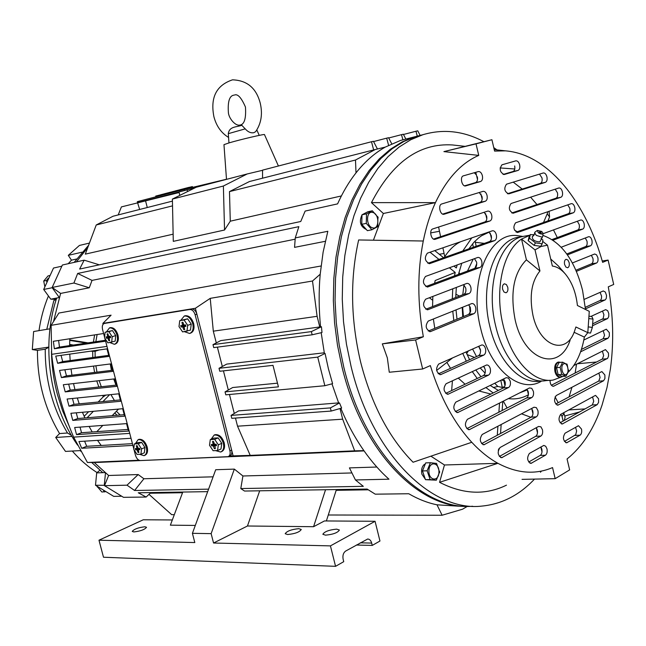 <?xml version="1.0" encoding="UTF-8"?>
<svg xmlns="http://www.w3.org/2000/svg" width="646" height="646" viewBox="0 0 646 646"><rect width="100%" height="100%" fill="white"/><g stroke="black" fill="none" stroke-linecap="round" stroke-linejoin="round"><path stroke-width="0.97" d="M377.918 217.193L377.708 226.641L371.91 229.774L366.282 223.379L366.508 213.85L372.346 210.79L377.918 217.193M372.532 227.82C379.339 230.097 379.695 214.141 372.887 212.502C366.048 210.087 365.652 226.237 372.532 227.82M371.91 229.774L367.38 230.67L361.752 224.299L361.986 214.803L367.832 211.751L372.346 210.79M361.752 224.299L366.282 223.379M361.986 214.803L366.508 213.85M532.587 236.379L532.361 236.501C532.013 239.69 534.492 241.507 539.806 241.935L542.527 236.864M542.979 233.327L542.858 236.073L542.067 237.13L536.285 235.402L534.613 232.762L535.106 232.043M541.768 231.47L542.987 233.214C542.398 234.458 540.839 234.296 538.288 232.721L537.319 230.42L541.768 231.47M540.807 231.906C541.453 232.988 540.96 233.133 539.337 232.342L539.846 231.389M534.048 235.023L530.342 234.498L529.009 237.001L528.17 240.692L534.089 245.367L540.815 246.304L542.172 243.8L542.947 240.086L540.985 238.544M530.342 234.498L529.51 238.188L535.437 242.856L542.172 243.8M529.51 238.188L528.17 240.692M535.437 242.856L534.089 245.367M561.762 247.773L561.487 247.111M557.304 237.591L553.477 229.911M493.221 387.56L497.808 386.437L494.747 383.24M504.688 386.518L502.289 387.463L497.808 386.437M504.429 383.223L505.261 382.666M465.944 351.949L469.602 359.717M475.747 369.956L480.971 376.699M490.201 385.444L498.341 390.418M519.659 392.905L527.306 389.853M484.355 243.372L475.359 242.331M462.229 307.367L462.738 316.839M458.935 272.515L459.839 273.896M474.269 172.732L476.409 174.953M444.747 256.712L442.898 247.814M440.596 236.719L438.594 227.045M432.634 300.237L429.396 297.749M434.588 283.303L435.17 280.534L455.204 272.426L449.39 267.767M438.957 259.401L430.034 252.239M457.182 264.933L456.31 267.969L453.977 266.095M443.624 257.754L434.766 250.616M452.604 357.876L436.639 370.465M502.766 401.441L502.136 410.533M501.159 424.519L500.537 433.506M498.284 450.27L498.954 448.623M452.426 380.793L451.643 390.58M499.536 403.072L498.89 412.196M497.913 426.223L497.283 435.251M478.823 390.959L490.936 394.068M555.051 396.87L558.192 402.716M563.603 412.778L563.958 413.44L562.036 416.5L563.175 421.063M564.321 420.425L565.097 417.211L563.958 413.44M503.315 401.166L507.094 407.981M521.508 413.811L530.907 417.292M560.841 414.288L562.036 416.5M543.528 222.49L547.235 213.778L549.576 216.967L549.084 211.282M547.824 211.71L547.235 213.778M547.889 220.948L549.576 216.967M517.301 231.744L514.491 230.129M508.354 398.614C515.435 399.543 522.121 398.267 528.388 394.779M446.879 362.39L450.528 368.349M458.256 378.08L465.063 384.225M462.738 353.378L466.307 361.203M472.25 371.579L477.233 378.467M485.873 387.543L493.181 392.954M432.844 296.425L432.562 306.592M433.361 319.003L434.782 328.354M455.204 272.426L454.485 275.89M452.749 288.794L452.305 298.856M452.765 311.178L453.823 320.513M460.146 241.879L457.441 243.469C452.434 246.74 448.025 251.431 444.222 257.544M471.798 237.873L462.786 250.987M476.175 246.263L475.101 241.063M473.348 247.265L472.63 243.776M459.403 296.07L455.834 294.164M468.39 350.859L466.678 353.645M500.803 380.3L502.289 387.463M503.928 380.777L504.97 385.824M485.098 373.122L480.131 367.913M489.175 232.108L481.577 235.758L478.605 237.906L473.93 242.298L468.859 248.847M461.745 263.269L458.482 274.405M456.351 287.413L455.713 297.515M456.019 309.87L457.005 319.205M536.996 204.556L530.608 197.175M522.234 189.076L513.231 182.14M569.078 396.902L571.96 387.269M575.142 373.033L576.547 364.15M366.355 229.508C360.355 226.617 358.893 221.764 361.986 214.932M362.293 214.642L363.884 213.81M109.965 327.756L110.321 327.643C113.688 327.393 116.24 329.856 117.976 335.056C118.945 339.844 118.048 342.832 115.295 344.019L114.786 344.189M106.477 331.818L109.449 327.926C112.816 327.675 115.359 330.146 117.096 335.339C118.073 340.135 117.176 343.123 114.423 344.31L109.828 342.566M105.096 332.262L112.436 330.55L115.739 335.557L115.19 341.136L107.85 342.848L104.563 337.834L105.096 332.262L108.916 331.681L112.226 336.711L111.677 342.299M107.438 336.728L106.073 336.929L106.42 338.254L110.361 336.308L107.438 336.728L107.648 336.114L110.353 336.3L108.972 336.501M110.563 337.107L109.117 338.431L109.683 340.636L108.859 340.757L107.793 338.052L110.474 336.744M109.231 338.108L108.286 338.569M115.739 335.557L112.226 336.711M112.436 330.55L108.916 331.681M108.48 335.985L107.906 333.788L107.075 333.917L107.648 336.114M109.327 337.826L110.7 337.624L110.353 336.3M106.42 338.254L107.793 338.052M110.135 336.348L106.073 336.929M107.906 333.796L107.075 333.917M109.618 340.385L108.859 340.757M439.522 472.121L436.341 480.18L430.131 479.566L427.127 470.805L430.365 462.73L436.559 463.424L439.546 471.976M438.925 471.976C439.312 462.011 428.855 460.8 428.928 470.918C428.564 481.004 439.07 482.021 438.925 471.976M436.341 480.18L425.48 479.671L422.476 470.934L425.722 462.883L430.365 462.73M425.48 479.671L430.131 479.566M422.476 470.934L427.127 470.805M336.671 529.139L339.384 530.027C337.761 532.724 333.134 534.436 325.519 535.163L322.855 534.274C324.486 531.585 329.089 529.865 336.671 529.139M298.783 528.67L301.262 529.478C299.582 532.11 295.028 533.79 287.615 534.525L285.193 533.717C286.872 531.093 291.411 529.413 298.783 528.67M144.898 526.773L146.537 527.306C144.656 529.631 140.416 531.173 133.827 531.941L132.228 531.408C134.118 529.09 138.341 527.54 144.898 526.773M226.496 179.354L223.968 144.656L229.492 142.758C240.966 139.399 265.223 133.738 264.472 134.586L278.41 165.998M148.992 494.352L171.666 514.66L174.307 514.668M438.101 373.55L439.288 373.445M101.196 445.457L97.538 440.362M92.2 431.964L89.1 426.433M84.901 417.946L82.43 412.269M79.224 403.839L77.302 397.993M208.585 489.151L134.594 490.492L127.012 485.178L104.499 485.687L108.617 475.488L94.187 462.439M69.065 425.859L62.533 410.646L57.437 394.609C53.715 380.478 51.72 366.096 51.47 351.456M108.617 475.488L138.187 474.56L143.905 478.751L134.594 490.492M213.099 476.821L143.905 478.751M351.941 472.945L242.92 475.989L234.337 469.109L215.699 469.731L192.411 533.321L194.809 542.559L98.983 540.209L103.497 557.232L335.565 566.332L343.737 561.673L343.139 559.291C342.477 555.528 343.325 552.774 345.691 551.038L367.639 539.03C369.569 539.079 370.917 540.427 371.684 543.076L372.266 545.41L379.961 541.025L375.068 521.282L330.429 545.886L213.56 543.02L247.466 525.997L259.692 490.807M376.836 467.026L349.421 467.89L355.445 479.962L388.957 479.195C380.034 471.225 371.676 461.704 363.892 450.633C355.09 438.069 347.395 423.962 340.813 408.312M364.086 450.908L98.297 462.399L87.428 462.488L138.987 460.235M468.108 506.351C418.826 508.862 362.164 451.271 342.065 367.291L337.495 345.295L334.571 322.927L333.344 300.543L333.829 278.499L335.985 257.124L339.772 236.743L345.101 217.654L351.868 200.107L359.935 184.328L369.157 170.504L379.372 158.771L390.418 149.218L402.127 141.926L414.32 136.904L422.452 134.852M295.165 239.19L92.031 280.396L89.285 287.777L73.919 283.029L52.156 287.462L62.387 265.005L84.158 260.168L79.636 269.059L300.761 221.489L305.146 211.08L337.592 203.878C342.873 192.112 349.01 181.776 356.003 172.878C364.853 161.702 374.599 153.11 385.242 147.102L400.536 140.44L408.135 138.494M73.919 283.029L77.665 273.452L92.031 280.396M212.986 344.649L311.372 331.608L312.163 334.798L213.737 347.613L212.986 344.649L220.746 340.603L320.553 326.852C318.809 308.958 318.688 291.419 320.198 274.219L323.121 252.142L327.829 231.276L295.262 237.914L298.856 226.649L77.665 273.452M320.553 326.852L321.442 326.731L321.999 332.512L312.163 334.798M321.191 332.755L324.413 353.499L325.067 353.419L328.394 368.713L332.585 383.651L324.849 385.727L225.793 394.827L225.042 391.88L278.41 386.857L272.992 365.353L219.777 371.256L219.018 368.301L317.727 357.117L324.849 385.727M149.347 494.683L148.774 494.561M368.236 489.813L336.178 490.314M182.543 492.728L150.171 493.229M339.497 402.959L330.372 407.909L331.164 411.066L341.645 408.07L339.497 402.959L338.625 402.902L331.955 383.821M355.445 479.962L363.318 486.333L240.78 488.562L244.543 491.049L367.13 489.062L375.245 494.174L408.773 493.746C418.14 499.188 427.547 502.879 436.995 504.809L458.523 506.173M321.062 265.99L58.859 313.052L51.123 325.342L51.672 354.315C54.724 382.472 62.04 410.073 73.628 437.124L87.428 462.488M295.262 237.914L294.552 247.361L325.309 241.305M89.285 287.777L60.619 293.421L52.156 287.462M53.61 321.167L60.619 293.421M242.92 475.989L240.78 488.562M325.544 489.741L313.568 526.708L247.466 525.997M375.068 521.282L324.454 520.951L313.568 526.708M356.358 545.038L372.266 545.41M330.429 545.886L335.565 566.332M326.375 520.967L336.421 489.563M182.794 492.05L170.374 525.166L195.302 525.432M207.673 491.646L138.276 492.777L146.141 497.04L123.507 497.331L104.499 485.687M118.21 214.916L121.4 206.906L179.112 192.532M247.2 173.96L196.174 187.259L172.385 199.081L223.379 186.024L247.2 173.96L262.551 170.302M341.379 195.948L230.283 221.19L224.542 230.016L173.29 241.362L172.385 199.081M173.136 234.175L85.288 254.136L96.23 224.978L113.026 216.24L172.434 201.124M76.373 261.896L87.533 247.854M356.003 172.878L355.494 160.03L375.269 149.525L249.453 181.534L229.483 191.596L230.283 221.19M355.494 160.03L229.483 191.596M375.269 149.525L385.242 147.102M150.873 492.575L146.141 497.04M277.481 383.175L232.697 387.519L225.042 391.88M324.276 352.789L226.73 364.094L219.018 368.301M319.818 327.231L317.105 316.306L213.309 331.172L210.225 298.355L195.383 308.271L233.125 455.874L229.564 456.028M363.892 450.633L354.654 450.835L342.671 419.181L237.534 426.19L235.467 418.067M234.296 413.464L229.451 394.488M228.313 390.014L223.427 370.844M222.321 366.5L217.379 347.136M216.305 342.921L213.309 331.172M342.671 419.181L340.022 408.538M338.625 402.902L238.64 410.88L231.042 415.402L330.372 407.909M103.102 324.3L102.867 323.412L195.383 308.271M132.43 443.649L86.701 446.297L84.594 441.17M108.689 355.365L62.702 361.59L57.639 363.27L108.956 356.374L106.994 348.872L55.742 356.099L57.639 363.27M61.047 355.357L62.702 361.59M116.466 385.081L70.244 390.111L65.222 391.888L116.797 386.332L114.835 378.855L63.324 384.741L65.222 391.888M68.662 384.136L70.244 390.111M124.218 414.684L77.77 418.535L76.252 412.81M120.342 399.898L74.007 404.339L72.465 398.485M112.582 370.239L66.473 375.859L61.435 377.595L112.88 371.369L110.918 363.876L59.537 370.433L61.435 377.595M64.858 369.754L66.473 375.859M128.078 429.445L81.517 432.715L80.039 427.111M58.6 340.482L59.489 347.104L54.369 348.759L105.564 341.185L105.484 340.668M105.387 340.28L59.489 347.104M317.105 316.306L312.502 281.01L320.198 274.219M103.618 333.514L53.352 341.298L54.369 348.759M106.986 346.393L51.672 354.315M102.867 323.412L111.096 315.167L51.123 325.342M312.502 281.01L210.225 298.355M124.605 416.169L72.772 420.401L70.89 413.287L122.659 408.724L124.605 416.169M120.705 401.263L118.751 393.802L67.111 399.026L69.001 406.156L120.705 401.263M128.497 431.052L126.551 423.615L74.661 427.515L76.543 434.629L128.497 431.052M129.749 433.377L73.628 437.124M131.146 438.747L130.968 438.279L78.941 441.525L81.687 448.276L132.89 445.393M354.654 450.835L250.22 455.39L237.534 426.19M467.405 506.359L462.504 509.218L442.114 515.242L328.281 514.999M444.068 253.458L439.32 254.282M439.466 231.252L430.656 232.915M442.114 515.242L436.995 504.809M250.22 455.39L233.125 455.874M172.53 205.864L96.23 224.978M74.944 389.603L73.531 383.579M71.94 375.197L71.028 368.971M70.156 360.581L69.768 354.121M69.623 345.594L69.808 338.746M86.701 446.297L81.687 448.276M77.77 418.535L72.772 420.401M74.007 404.339L69.001 406.156M81.517 432.715L76.543 434.629M321.442 326.731L311.372 331.608M325.067 353.419L317.727 357.117M331.164 411.066L231.793 418.333L231.042 415.402M127.012 485.178L138.187 474.56M84.158 260.168L99.323 264.82M224.542 230.016L223.379 186.024M179.749 195.019L178.95 191.886L194.398 188.018M187.453 191.168L187.098 189.762M139.657 209.465L137.566 202.666L194.583 187.929M147.272 207.528L145.495 200.599M262.559 178.199L262.551 170.132L371.49 141.74L373.412 141.288L377.442 149M373.654 149.937L371.49 141.74M391.734 143.8L388.561 137.711L386.688 138.155L388.593 145.302M373.558 141.571L386.688 138.155M405.858 139.076L403.33 134.223L401.505 134.659L402.894 139.835M388.698 137.986L401.505 134.659M420.094 135.345L417.744 130.823L415.959 131.243L417.259 136.048M403.467 134.489L415.959 131.243M172.321 519.965L143.267 519.78L98.983 540.209M234.337 469.109L211.137 533.644L213.56 543.02M211.137 533.644L192.411 533.321M564.588 264.44L565.831 267.008L567.616 267.759C569.094 267.105 569.611 265.385 569.15 262.607L567.899 260.039L566.106 259.288C564.636 259.95 564.128 261.662 564.588 264.44M502.628 289.319L503.993 292.008L505.971 292.783C507.651 292.065 508.249 290.224 507.764 287.26L506.399 284.563L504.413 283.788C502.733 284.506 502.144 286.356 502.628 289.319M521.734 236.759L517.309 237.421L522.961 236.428C499.673 240.74 485.299 284.951 495.652 325.867C503.525 360.395 526.45 384.402 545.935 380.615L549.657 380.308M542.68 241.362L547.493 245.197L541.041 246.481L535.009 249.897L521.532 239.085C503.186 250.68 494.295 289.755 503.048 324.978C510.954 359.669 533.862 383.797 553.299 380.001L562.747 376.465M535.009 249.897L539.951 270.981L526.409 259.837L521.532 239.085L529.954 235.225M532.207 234.764L534.177 234.595M585.486 309.474L582.571 290.401C574.875 260.475 561.649 242.137 542.89 235.394M539.951 270.981C531.521 281.349 529.187 296.11 532.942 315.28C539.66 346.749 566.219 355.809 574.52 331.204L575.893 326.989L587.812 332.65L589.273 311.34L577.419 305.493C575.99 292.638 571.985 282.173 565.403 274.082C561.334 269.358 556.989 266.677 552.354 266.039L547.493 245.197M526.409 259.837C513.764 272.757 510.001 292.727 515.12 319.73C524.067 361.259 559.315 372.516 570.111 340.272M568.367 372.064C576.385 363.989 581.715 352.336 584.355 337.099L587.812 332.65M574.084 332.278L584.355 337.099M564.943 273.549L558.233 265.837L550.723 259.022M425.326 479.227L421.886 474.188C421.103 470.094 421.814 466.929 424.026 464.668L425.108 464.409M425.31 463.917L424.89 464.458M424.81 464.127L425.254 464.054M561.762 374.397L560.114 367.356L562.658 362.164L567.18 364.538L568.472 371.555L565.953 376.19L561.762 374.397L558.168 374.704L556.513 367.679L559.073 362.495L562.658 362.164M563.716 363.86C559.904 365.466 562.505 376.553 566.179 374.389C569.958 372.742 567.382 361.752 563.716 363.86M565.953 376.19L562.351 376.497L558.168 374.704M556.513 367.679L560.114 367.356M598.559 398.784L595.588 395.4L595.063 395.578L560.639 414.401C558.055 418.64 558.588 421.846 562.238 424.01L597.179 404.679L598.592 402.393L598.559 398.784M560.082 422.783L592.39 404.824L593.722 401.231L592.576 396.935M581.513 429.106L578.501 425.706L565.064 433.2C562.496 437.439 563.013 440.637 566.615 442.809L580.068 435.186C581.537 434.015 582.014 431.988 581.513 429.106M564.426 441.484L575.739 434.685L576.62 430.963L575.529 427.256M550.029 380.3C550.134 384.039 551.28 386.042 553.461 386.292L607.62 358.336L608.572 356.083L608.443 353.023L605.455 349.607L573.785 365.539M551.369 385.242L602.371 359.023L603.655 355.558L602.371 351.093M580.584 351.836L607.991 338.27L609.356 336.138L609.315 332.642L606.303 329.194L583.814 340.038M581.392 349.446L603.267 338.633L604.551 335.226L603.178 330.647M592.495 325.754L607.66 318.518L608.758 316.58L608.823 313.609L607.7 310.734L605.665 309.628L590.937 316.427M592.64 323.88L603.146 318.639L603.921 314.715L602.5 311.057M585.446 308.893L605.302 299.841L606.287 298.347L606.537 295.472L605.326 292.057L603.275 290.95L584.307 299.34M585.308 307.31L600.578 300.269L601.442 298.565L601.579 296.126L600.061 292.339M533.378 391.355L531.763 388.351L529.486 387.931L467.405 419.311C464.296 423.946 464.878 427.418 469.157 429.735L531.771 397.581C533.37 396.426 533.903 394.351 533.378 391.355M466.824 428.661L526.627 397.952C528.226 396.805 528.759 394.738 528.242 391.742L527.031 389.175M537.924 410.573L536.341 407.618L534.056 407.214L482.223 434.475C479.203 439.062 479.76 442.502 483.911 444.795L536.333 416.84C537.916 415.661 538.449 413.569 537.924 410.573M481.577 443.64L531.173 417.146C532.764 415.967 533.297 413.892 532.772 410.904L531.666 408.466M438.392 373.848L478.88 355.486L480.083 353.951L480.592 351.061L480.366 349.325L478.734 346.264M485.526 348.775C484.766 346.135 483.523 344.867 481.811 344.956L438.666 364.069C435.396 368.785 436.05 372.306 440.629 374.64L483.749 355.114C485.485 353.992 486.075 351.876 485.526 348.775M542.462 429.752L540.904 426.836L538.602 426.449L500.052 447.525C497.129 452.047 497.67 455.446 501.676 457.715L540.88 436.05C542.454 434.839 542.979 432.739 542.462 429.752M499.35 456.464L535.712 436.3C537.294 435.089 537.827 432.998 537.302 430.018L536.293 427.717M546.984 448.881L545.708 446.265L543.827 445.409L529.397 453.444C526.635 457.844 527.16 461.163 530.964 463.392L545.41 455.22C546.984 453.985 547.509 451.869 546.984 448.881M528.678 462.052L540.242 455.406C541.816 454.17 542.341 452.063 541.816 449.083L540.896 446.919M490.298 368.729C489.547 366.145 488.336 364.885 486.648 364.966L446.095 383.732C442.865 388.432 443.495 391.944 447.985 394.27L488.529 375.116C490.249 373.961 490.839 371.838 490.298 368.729M445.7 393.39L483.353 375.576C485.073 374.43 485.663 372.306 485.122 369.213L483.62 366.29M510.243 381.197L508.555 378.112L506.214 377.676L455.834 402.111C452.66 406.778 453.266 410.275 457.651 412.6L508.555 387.511C510.219 386.356 510.776 384.249 510.243 381.197M455.341 411.623L503.387 387.923C504.986 386.841 505.576 384.83 505.14 381.891L503.549 378.968M604.882 375.003L601.91 371.603L601.442 371.765L556.206 395.554C553.598 399.801 554.147 403.007 557.853 405.171L603.542 380.785L604.922 378.556L604.882 375.003M555.73 404.033L598.769 381.011L600.077 377.49L598.866 373.122M487.044 195.415C486.18 192.524 484.839 191.168 483.022 191.361L441.767 203.958C437.722 204.911 440.168 215.554 444.125 214.222L485.308 201.253C487.003 200.397 487.577 198.451 487.044 195.415M442.672 214.092L480.253 202.279C481.948 201.423 482.53 199.485 481.997 196.457L479.251 192.508M482.376 175.688C481.496 172.748 480.131 171.376 478.29 171.586L463.432 175.833C459.516 176.689 461.987 187.203 465.79 185.87L480.632 181.486C482.328 180.662 482.917 178.732 482.376 175.688M496.346 234.732C495.514 231.93 494.222 230.606 492.462 230.767L427.377 253.151C424.067 257.835 424.826 261.323 429.663 263.625L494.634 240.643C496.306 239.731 496.871 237.76 496.346 234.732M427.878 263.31L489.563 241.539C491.235 240.627 491.808 238.657 491.275 235.637L488.957 231.971M425.819 286.566L474.858 268.3C476.296 267.371 476.893 265.353 476.659 262.236L474.463 258.65M481.763 261.396C480.939 258.602 479.631 257.278 477.838 257.431L425.504 276.448C422.169 281.155 422.912 284.66 427.733 286.969L479.994 267.476C481.714 266.507 482.304 264.48 481.763 261.396M470.861 287.349C470.038 284.563 468.721 283.247 466.913 283.384L425.657 299.179C422.322 303.903 423.041 307.423 427.83 309.741L469.044 293.567C470.805 292.541 471.41 290.466 470.861 287.349M425.803 309.24L463.901 294.31C465.669 293.284 466.275 291.217 465.734 288.108L463.65 284.62M574.746 207.374C573.995 204.758 572.857 203.506 571.33 203.635L515.589 222.805C512.795 227.061 513.497 230.283 517.688 232.479L573.325 212.8C574.762 211.993 575.231 210.184 574.746 207.374M516.122 232.156L568.383 213.713C569.82 212.905 570.289 211.105 569.804 208.303L567.761 204.855M428.258 331.043L468.705 314.384L470.643 311.372L470.336 307.48L468.6 304.799M475.666 307.456C474.858 304.718 473.566 303.418 471.79 303.547L428.266 321.054C424.939 325.786 425.641 329.307 430.373 331.632L473.857 313.714C475.609 312.656 476.207 310.573 475.666 307.456M491.703 215.094C490.855 212.251 489.539 210.911 487.746 211.089L432.844 228.91C428.758 229.952 431.148 240.587 435.178 239.286L489.975 220.972C491.654 220.092 492.228 218.13 491.703 215.094M433.539 239.068L484.912 221.933C486.591 221.045 487.173 219.099 486.64 216.071L484.12 212.259M562.4 191.805C561.632 189.125 560.462 187.857 558.887 187.994L511.051 203.522C508.24 207.77 508.959 211 513.207 213.204L560.946 197.248C562.416 196.457 562.9 194.64 562.4 191.805M511.761 212.97L555.988 198.217C557.458 197.426 557.95 195.617 557.45 192.783L555.205 189.189M576.426 271.344L596.516 263.043C597.897 262.171 598.341 260.354 597.857 257.584L596.541 254.815L594.659 253.991L572.396 262.946M575.941 270.222L591.566 263.794C592.947 262.922 593.399 261.105 592.915 258.343L591.332 255.315M546.928 176.843C546.128 174.097 544.917 172.805 543.286 172.966L506.504 184.191C503.678 188.446 504.413 191.676 508.709 193.881L545.418 182.325C546.928 181.542 547.428 179.717 546.928 176.843M507.409 193.743L540.452 183.351C541.962 182.576 542.47 180.751 541.97 177.884L539.475 174.129M519.65 164.851C518.811 162.001 517.527 160.668 515.807 160.854L501.95 164.819C499.108 169.074 499.859 172.304 504.211 174.517L518.052 170.423C519.634 169.648 520.167 167.79 519.65 164.851M567.438 254.871L590.565 245.779C591.954 244.931 592.414 243.122 591.922 240.336C591.211 237.817 590.129 236.606 588.668 236.702L561.237 247.208M566.792 253.967L585.615 246.578C587.012 245.738 587.472 243.93 586.988 241.16L585.268 237.994M553.065 240.183L582.757 229.096C584.17 228.272 584.63 226.463 584.137 223.669C583.411 221.102 582.304 219.874 580.811 219.979L542.963 233.739M552.08 239.537L577.807 229.952C579.228 229.128 579.688 227.327 579.204 224.542L577.33 221.239M473.187 259.111L467.502 271.045M463.957 284.862L462.786 294.746M462.649 307.197L463.44 316.556M564.919 415.951L579.615 411.946M483.854 141.676C463.755 131.001 443.471 128.667 422.985 134.683L415.976 136.484L403.79 141.498L392.09 148.798L381.043 158.351L370.828 170.1L361.615 183.94L353.548 199.735L346.789 217.298L341.468 236.412L337.688 256.809L335.532 278.208L335.056 300.285L336.283 322.693L339.207 345.085L343.785 367.114C364.287 452.919 422.75 510.816 472.63 506.246M497 149.904L493.778 147.643M422.985 134.683L410.808 139.714L399.123 147.03L388.101 156.607L377.91 168.396L368.704 182.293L360.662 198.152L353.927 215.788L348.622 234.991L344.859 255.493L342.719 276.997L342.267 299.179L343.519 321.7L346.466 344.213L351.061 366.363C371.91 453.863 431.706 512.205 481.932 506.084C501.877 504.106 519.392 495.119 534.492 479.106M517.309 237.421C493.988 241.733 479.558 285.798 489.886 326.561C497.743 360.952 520.676 384.863 540.193 381.083L542.285 380.914M520.345 236.073L517.874 235.717C489.733 230.945 468.293 280.348 480.6 328.144C489.862 369.173 519.731 393.979 541.082 381.415M529.962 235.201L522.961 236.428C499.673 240.74 485.299 284.951 495.652 325.867C503.525 360.395 526.45 384.402 545.935 380.615M387.342 357.9L389.272 372.241L422.662 368.995L430.341 365.596C440.201 397.338 454.009 422.896 471.766 442.276L413.077 462.245C389.07 437.915 371.611 404.614 360.702 362.366C350.616 319.673 349.93 278.87 358.651 239.957L423.267 241.015C417.332 271.263 417.364 303.176 423.348 336.752L382.327 343.866L387.342 357.9M503.072 174.46L513.053 171.513C514.644 170.738 515.177 168.881 514.668 165.949M506.472 485.162C485.534 495.401 463.222 494.456 439.555 482.312L497.921 463.311C517.091 473.486 535.308 474.915 552.548 467.583L555.172 478.67L569.635 469.9L567.059 458.959C582.426 446.628 594.11 428.621 602.104 404.937L607.006 387.552L610.405 369.06C614.015 342.267 613.304 314.86 608.282 286.848L613.7 284.45L608.096 260.08L602.629 262.349C594.99 235.338 583.952 212.025 569.514 192.411C562.618 183.173 555.18 175.308 547.21 168.832C533.887 158.052 519.982 152.052 505.479 150.841L494.586 151.099L491.913 139.73L476.021 143.864L478.751 155.395C461.179 163.018 446.749 178.764 435.436 202.634L371.45 202.642C392.372 162.17 419.359 142.936 452.402 144.946L457.594 145.528M491.913 139.73L443.899 151.616L478.751 155.395M585.09 408.91L568.803 409.935M596.613 362.002L577.306 363.763M373.42 240.199L383.361 213.487L435.436 202.634C430.196 214.068 426.142 226.867 423.267 241.015M423.348 336.752L415.612 339.957L422.662 368.995M471.766 442.276C480.139 451.288 488.861 458.297 497.921 463.311L444.464 464.991L430.906 456.181M540.476 472.242L541.413 471.063M439.555 482.312L444.464 464.991M383.361 213.487L371.45 202.642M514.781 169.002L500.085 167.936M464.587 185.822L475.585 182.576C477.289 181.752 477.87 179.83 477.337 176.794M472.573 349.001L476.53 356.576M483.402 366.395L484.662 367.849M501.466 379.985L504.881 381.027M475.779 172.304L477.507 179.588M480.907 193.945L482.166 199.251M485.558 213.576L486.809 218.865M490.193 233.158L491.445 238.439M443.899 151.616L476.021 143.864M542.002 451.901L540.823 446.959M537.48 432.836L536.269 427.725M532.958 413.715L531.731 408.547M528.42 394.561L527.193 389.376M382.327 343.866L415.612 339.957M522.041 479.364L555.172 478.67M602.242 260.968L608.096 260.08M48.321 278.248L46.439 280.493L46.77 281.737M49.572 275.592L48.03 275.923L43.71 281.067L44.808 286.501M46.439 280.493L43.71 281.067M137.566 202.666L137.307 201.681L138.438 201.366L184.352 189.359L226.488 179.233M189.068 187.38L192.411 186.589L192.597 187.316M189.254 188.123L189.06 187.348L188.075 187.582L183.94 188.664L184.126 189.415M188.075 187.582L188.277 188.366M183.94 188.68L179.62 189.795L179.814 190.546M183.343 188.826L183.529 189.577M179.628 189.827L176.188 190.691L176.382 191.442M176.188 190.691L175.195 190.966L175.389 191.709M172.353 191.757L169.22 192.524L169.405 193.267M170.261 192.25L170.447 192.993M175.203 190.998L172.345 191.709L172.53 192.451M173.386 191.434L173.58 192.177M169.22 192.54L164.625 193.727L164.819 194.47M168.638 192.678L168.824 193.42M164.633 193.752L160.676 194.777L160.862 195.504M161.645 194.503L161.839 195.245M160.684 194.809L155.718 196.077L155.904 196.796M156.421 195.883L156.607 196.618M158.601 195.31L158.787 196.045M589.313 318.648L593.012 319.1L592.366 327.401L588.692 326.957M589.354 316.233L591.825 316.54L593.012 319.1M592.366 327.401L590.533 333.061L587.755 332.722M558.427 363.803L557.167 366.371M556.933 369.455L557.748 372.928M560.575 362.358L558.879 362.059C556.028 363.222 555.003 366.403 555.818 371.603C556.868 375.342 558.532 377.167 560.801 377.094L562.19 376.424M560.437 377.127L559.953 377.167C557.684 377.24 556.02 375.415 554.971 371.684C554.163 366.484 555.18 363.302 558.039 362.14L558.402 362.107M559.226 375.156L561.301 376.045M110.288 363.956L111.411 370.376M113.72 378.984L115.989 385.129M95.14 357.198L95.091 351.335L99.008 350.003M106.816 395.005L105.153 395.174M110.902 394.593L114.415 400.463M56.283 299.268L53.828 300.584L46.778 329.339M71.375 435.315L67.491 432.998C52.528 407.868 45.115 379.937 45.244 349.203L48.765 347.322M80.928 451.384L80.249 450.609M61.709 266.225L53.513 268.042L43.686 289.465L50.8 299.179L59.23 297.556M43.686 289.465L52.205 287.728L59.271 297.426M99.904 470.264L96.706 472.872L95.495 485.251L113.704 496.354L121.343 496.249M95.495 485.251L104.652 485.299M105.476 472.985L104.305 485.049M96.706 472.872L104.991 472.589M102.771 472.662L91.692 462.455M77.577 445.118C49.435 405.139 40.924 344.827 56.678 298.048M67.491 432.998L59.577 433.563C44.671 408.611 37.29 380.874 37.452 350.358L32.3 349.567L33.624 331.527L49.96 328.806M45.244 349.203L37.452 350.358M76.583 259.014L71.472 260.16L68.29 255.348L79.41 245.448L89.269 243.122M38.994 330.639C40.779 318.341 43.928 306.777 48.434 295.949M68.226 263.705L71.472 260.16M74.153 262.389L88.373 245.561M97.078 472.573C88.106 466.905 79.846 459.726 72.295 451.037M80.492 450.593L65.496 451.409L55.709 437.479L59.577 433.563M48.765 347.088L32.3 349.567M82.099 252.174L68.29 255.348M71.997 436.381L55.709 437.479M50.8 299.179L56.129 299.348M90.472 351.206L95.091 351.335M105.322 395.489L103.303 396.773L98.152 402.022M88.639 411.72L84.158 416.29M87.969 342.865L69.76 339.885M96.819 431.641L102.819 425.399M112.154 415.685L118.501 409.088M109.61 394.722L102.924 401.562M93.404 411.3L87.081 417.768M69.631 344.423L73.41 345.037M86.322 343.115L69.736 340.402M241.798 125.292L245.23 128.869C247.911 131.962 250.785 133.238 253.854 132.696L255.663 131.639C261.202 123.564 262.752 114.132 260.29 103.352C256.397 88.179 247.127 80.338 232.503 79.829C216.337 85.272 210.144 97.578 213.915 116.732C216.345 126.035 221.231 132.931 228.571 137.436M138.575 439.498L138.971 439.345C142.532 438.949 145.277 441.517 147.191 447.048C148.104 451.384 147.336 454.138 144.882 455.317L144.429 455.503M135.474 443.495L138.115 439.684C141.676 439.296 144.421 441.864 146.335 447.403C147.248 451.74 146.481 454.493 144.034 455.672L139.504 454.291M134.311 443.972L137.735 442.583L141.636 442.365L144.946 447.492L144.349 452.814L140.925 454.235L137.025 454.404L133.73 449.285L134.311 443.972L138.204 443.762L141.531 448.897L140.925 454.235M138.034 448.203L136.661 448.477L137.695 447.751M136.879 447.912L136.314 445.74L137.162 445.7L138.22 448.405L135.612 449.858L137.009 449.786L139.617 448.332L138.22 448.405M139.77 448.873L138.349 450.278L138.914 452.45L138.074 452.491L137.009 449.786M138.559 449.745L137.509 450.327M144.946 447.492L141.531 448.897M141.636 442.365L138.204 443.762M136.661 448.477L135.272 448.55L135.612 449.858M138.567 449.713L139.972 449.64L139.633 448.332M138.817 452.071L138.074 452.491M214.488 434.928L214.989 434.718C219.059 434.193 222.135 436.906 224.21 442.865C225.139 447.412 224.243 450.335 221.521 451.651L221.174 451.796M211.137 439.24L214.133 435.081C218.195 434.556 221.271 437.277 223.355 443.237C224.283 447.783 223.387 450.714 220.666 452.022L215.473 450.601M210.281 439.603L213.737 438.133L218.146 437.891L221.788 443.342L220.98 449.01L217.54 450.512L213.115 450.714L209.506 445.272L210.281 439.603L214.69 439.361L218.332 444.828L217.54 450.512M214.383 444.077L212.841 444.4L214.02 443.6M213.099 443.794L212.51 441.484L213.463 441.428L214.609 444.311L216.2 444.23L216.555 445.627L214.973 445.7L215.296 448.623L214.343 448.663L213.204 445.788L215.869 444.246M216.321 444.698L214.973 445.7M215.207 445.522L213.753 446.362M221.788 443.342L218.332 444.828M218.146 437.891L214.69 439.361M212.841 444.4L211.258 444.48L211.613 445.869L213.204 445.788M214.504 444.198L211.613 445.869M215.183 448.179L214.343 448.663M104.612 337.333L102.544 329.436C101.89 326.222 102.496 324.227 104.345 323.444L189.658 309.499C192.145 309.458 193.962 311.219 195.124 314.764L229.928 450.819C230.549 453.831 229.952 455.785 228.135 456.665L140.384 460.566C138.187 460.332 136.556 458.587 135.49 455.333L134.029 449.753M105.863 322.968L191.434 308.917C193.913 308.885 195.738 310.637 196.893 314.182L231.648 450.068C232.261 453.08 231.664 455.026 229.847 455.906L228.482 456.512M133.779 448.808L104.862 338.294M97.231 486.519L101.866 492.002L105.193 491.735M103.635 490.79L104.7 491.945M97.909 487.003L97.304 487.011M184.691 315.902L185.144 315.757C188.963 315.418 191.805 318.026 193.663 323.581C194.656 328.661 193.59 331.85 190.481 333.166L190.069 333.312M180.84 320.279L184.255 316.047C188.075 315.708 190.917 318.316 192.783 323.88C193.768 328.959 192.71 332.157 189.601 333.473L184.409 331.664M179.725 320.65L187.623 318.809L191.24 324.13L190.497 330.09L182.608 331.915L179.007 326.601L179.725 320.65L184.062 319.988L187.687 325.326L186.952 331.301M182.875 322.257L181.93 322.386L182.875 322.249L184.021 325.132L185.588 324.906L182.277 325.39L182.527 324.736L183.48 324.599M185.79 325.689L184.134 327.199L184.732 329.541L183.795 329.678L182.648 326.795L185.677 325.277M184.288 326.795L183.198 327.344M191.24 324.13L187.687 325.326M187.623 318.809L184.062 319.988M182.277 325.39L180.727 325.616L181.09 327.029L182.648 326.795M181.93 322.386L182.527 324.736M184.385 326.545L185.943 326.311L185.588 324.898L184.021 325.132M185.588 324.914L181.09 327.029M184.885 325.019L180.727 325.616M184.909 325.108L185.612 325.003M184.659 329.242L183.795 329.678M467.098 354.573L474.584 357.456M360.29 542.826L371.684 543.076M476.788 263.608L474.858 268.292L479.994 267.476M469.626 305.962L470.135 312.939M478.646 346.304L480.559 350.471M577.807 229.952L582.757 229.096M585.615 246.578L590.565 245.779M513.053 171.513L518.052 170.423M540.452 183.351L545.418 182.325M591.566 263.794L596.516 263.043M512.876 213.253L513.32 213.172M555.988 198.217L560.946 197.248M484.912 221.933L489.975 220.972M434.742 239.351L435.323 239.246M429.606 331.648L430.793 331.503M468.705 314.384L473.857 313.714M517.301 232.528L517.85 232.431M568.383 213.713L573.325 212.8M427.143 309.773L428.185 309.636M463.901 294.31L469.044 293.567M427.135 287.018L428.023 286.889M429.146 263.681L429.889 263.56M489.563 241.539L494.634 240.643M475.585 182.576L480.632 181.486M443.786 214.278L444.214 214.197M480.253 202.279L485.308 201.253M557.022 405.074L558.427 404.985M598.511 381.188L603.542 380.785M456.641 412.503L458.313 412.39M503.387 387.923L508.555 387.511M447.016 394.205L448.59 394.076M483.353 375.576L488.529 375.116M540.242 455.406L545.41 455.22M529.922 463.198L531.706 463.142M535.712 436.3L540.88 436.05M500.593 457.538L502.435 457.473M439.724 374.599L441.186 374.462M478.581 355.647L483.749 355.114M531.173 417.146L536.333 416.84M482.837 444.642L484.645 444.561M526.627 397.952L531.771 397.581M468.108 429.606L469.86 429.509M600.077 300.624L605.044 299.986M602.427 319.253L607.402 318.672M603.009 338.787L607.991 338.27M602.104 359.184L607.111 358.724M552.677 386.227L553.993 386.122M574.964 435.42L580.068 435.186M565.694 442.647L567.269 442.583M592.124 405.01L597.179 404.679M561.358 423.889L562.852 423.808M191.628 187.542L191.894 188.575M184.352 189.359L184.619 190.392M138.438 201.366L138.688 202.359M95.85 341.694L97.118 334.523M101.293 386.728L99.161 380.647M96.973 372.144L95.891 365.798M120.164 415.023L116.409 411.26M117.055 415.281L114.786 412.955M103.303 396.773L102.609 395.433M98.838 386.994L96.747 380.922M94.599 372.427L93.525 366.096M92.766 357.521L92.709 351.561M93.412 342.057L94.615 334.911M245.23 128.869L228.296 133.665L228.967 142.911M196.893 314.182L195.124 314.764M191.434 308.917L189.658 309.499M231.648 450.068L229.928 450.819M106.275 322.855L104.523 323.412M378.185 217.872L377.781 216.66M532.361 236.501C533.822 235.847 534.573 234.595 534.613 232.762M537.319 230.42L534.936 232.172M541.679 234.062L539.652 231.341M457.441 243.469L460.55 241.741M110.321 327.643L109.449 327.926M439.579 471.386L439.587 472.081M439.587 472.089L439.563 472.759M414.32 136.904L400.536 140.44M566.784 363.916L567.18 364.538M568.577 370.013L568.472 371.555M522.897 236.444L517.874 235.717M505.479 150.841L494.238 149.597M464.66 146.311L452.402 144.946M558.039 362.14L558.879 362.059M233.909 95.132C229.403 95.761 227.578 101.769 228.434 113.139C229.257 118.864 235.394 125.865 239.496 125.13C244.245 124.88 246.231 118.856 245.456 107.05C241.362 97.667 237.712 93.662 234.514 95.027M256.825 129.935L259.24 135.377M228.296 133.665C229.451 126.156 236.396 127.319 241.959 125.243M138.971 439.345L138.115 439.684M214.989 434.718L214.133 435.081M106.097 322.887L104.345 323.444M185.144 315.757L184.255 316.047"/></g></svg>

